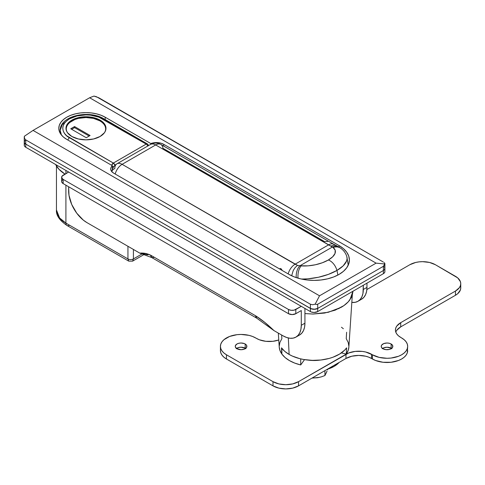 <?xml version="1.0" encoding="UTF-8"?>
<svg xmlns="http://www.w3.org/2000/svg" width="485" height="485" viewBox="0 0 485 485"><rect width="100%" height="100%" fill="white"/><g stroke="black" fill="none" stroke-linecap="round" stroke-linejoin="round"><path stroke-width="0.73" d="M278.311 333.104L279.239 347.133A34.835 20.109 0 0 0 281.87 354.056L281.482 347.83A35.253 20.352 0 0 0 289.121 354.432L288.332 337.978L289.121 354.432A35.253 20.352 0 0 0 346.623 347.83L346.235 354.056A34.835 20.109 0 0 0 348.861 347.133L352.31 295.086M24.25 137.364L24.377 136.255L33.059 130.404L89.622 97.752L93.963 96.078L96.533 96.764L383.386 262.088L98.746 97.752L93.963 96.078L89.622 97.752L376.087 263.143L384.775 263.973L383.386 266.301L383.386 270.515L317.699 308.436L317.699 304.222L383.386 266.301L383.386 270.515A5.159 2.977 0 0 0 384.896 268.405L384.799 267.823L384.508 269.545L383.386 270.515L317.699 308.436L314.05 309.309L310.4 308.436L310.4 304.222L312.613 304.744L315.183 304.156L319.524 295.795L376.087 263.143L89.622 97.752L33.059 130.404L319.524 295.795L33.059 130.404L24.377 136.255L24.456 138.377L25.76 139.886L25.76 144.1L24.347 142.578L24.347 141.414L25.117 140.341L24.25 141.996A5.159 2.977 0 0 0 25.76 144.1L310.4 308.436L25.76 144.1L25.76 139.886L310.4 304.222L25.76 139.886L24.456 138.377L24.25 137.231L24.25 145.154L24.644 144.015M112.381 165.731L66.76 139.389L63.383 137.012L60.874 134.303L59.328 131.362L58.806 128.301L59.328 125.239L60.874 122.299L63.383 119.583L66.76 117.206L70.877 115.26L75.575 113.811L80.674 112.914L85.972 112.617L91.277 112.914L96.37 113.811L101.068 115.26L105.184 117.206L150.799 143.542L154.012 142.748L157.504 142.614L160.868 143.16L163.724 144.324L339.051 245.549L343.447 248.641L346.714 252.17L348.721 255.995L349.4 259.978L348.721 263.961L346.714 267.793L343.447 271.321L339.051 274.413L333.692 276.947L327.581 278.839L320.949 279.997L314.05 280.391L307.157 279.997L300.524 278.839L294.413 276.947L289.054 274.413L113.732 173.187L111.714 171.538L110.768 169.598L110.998 167.58L112.381 165.731L66.76 139.389A27.166 15.684 180 0 1 58.806 128.301A27.166 15.684 180 0 1 75.575 113.811A27.166 15.684 180 0 1 105.184 117.206L150.799 143.542L150.799 144.275L150.799 143.542A10.324 5.959 180 0 1 163.724 144.324L339.051 245.549A35.35 20.412 180 0 1 349.4 259.978A35.35 20.412 180 0 1 327.581 278.839A35.35 20.412 180 0 1 289.054 274.413L113.732 173.187A10.324 5.959 180 0 1 110.707 168.974A10.324 5.959 180 0 1 112.381 165.731L112.381 169.307L112.381 165.731M281.646 335.026L281.87 338.663L279.887 342.44L279.214 346.363M279.239 347.072L279.887 350.285L281.87 354.056L281.482 347.83L284.737 351.352L289.121 354.432L292.364 356.087L299.766 358.651L303.816 359.518L312.322 360.373L320.931 360.003L329.127 358.439L332.91 357.239L339.585 354.074L344.726 350.073L346.623 347.83L346.235 354.056L348.218 350.285L348.867 347.072M343.78 305.671L335.183 310.157L324.574 313.049L312.952 314.044L304.926 313.571L312.952 314.044L328.272 312.291L341.246 307.284C344.95 305.15 347.842 302.652 349.915 299.791L352.953 291.242M352.934 291.588L352.189 295.456L351.237 297.657L348.236 301.84L343.883 305.605L338.451 308.751M55.654 164.524L58.909 169.21L65.008 174.115A39.994 23.092 0 0 1 55.654 164.524M65.905 173.6L65.905 170.435L65.905 173.6M384.029 266.75L384.508 267.265L384.029 266.75M384.775 263.973L384.696 263.131L384.259 265.41L383.386 266.301L317.699 304.222L316.541 304.507L315.183 304.156L319.524 295.795L376.087 263.143L384.775 263.973L384.896 263.591M384.181 262.615L384.696 263.131M316.541 304.507L315.183 304.156L312.613 304.744L310.4 304.222L310.4 308.436A5.159 2.977 0 0 0 317.699 308.436L317.699 304.222L316.541 304.507M341.379 352.898L346.235 354.056L341.379 352.898M348.885 346.363L348.218 342.44L346.235 338.663L346.623 332.255M142.226 253.837L133.411 258.929L133.411 249.448L133.411 258.929L132.611 261.136L133.411 258.929A3.868 2.237 180 0 1 127.943 258.929L65.905 223.112L65.905 185.185L65.905 223.112L59.606 217.965L56.454 209.944A32.252 18.624 0 0 0 65.905 223.112A5.159 2.977 120 0 0 66.972 225.47A5.159 2.977 -60 0 1 65.905 223.112L127.943 258.929A3.868 2.237 0 0 0 133.411 258.929L142.226 253.837M127.943 246.283L127.943 258.929L128.743 261.136L127.943 258.929L127.943 246.283M341.452 327.236L343.362 328.733M339.051 247.107L339.051 245.549L339.051 247.107M163.724 146.112L163.724 144.324L163.724 146.112M105.184 119.559L105.184 117.206L105.184 119.559M69.555 225.216A5.159 2.977 -60 0 1 66.972 225.47C59.473 220.366 55.969 215.188 56.454 209.944L56.454 165.985M333.807 244.307A10.324 5.959 120 0 0 328.654 244.822L332.407 247.017L299.924 265.774L297.523 265.386L295.098 264.198L328.654 244.822L295.098 264.198L122.111 164.324L155.667 144.948L333.086 247.489L335.183 250.218L335.044 253.431L332.674 256.801L328.303 260.015L322.355 262.761L315.402 264.768L308.12 265.847L299.924 265.774L332.407 247.017L333.086 247.489A10.324 8.712 -52.9 0 1 340.979 248.399A10.324 8.712 127.1 0 0 333.086 247.489A23.765 10.112 169.4 0 1 328.303 260.015A10.324 5.959 60 0 1 336.923 270.448A34.041 14.483 -10.6 0 0 346.866 256.71M302.931 279.02L301.282 279.008A34.041 14.483 -10.6 0 0 336.923 270.448L328.4 274.377L318.445 277.256L308.011 278.802L302.931 279.02M337.845 275.074A34.192 19.739 -120 0 0 336.923 270.448A34.192 19.739 60 0 1 337.845 275.074M111.847 171.696A10.324 5.28 -174.9 0 1 114.812 168.537A10.324 5.959 60 0 1 116.946 163.815A10.324 5.959 60 0 1 122.111 164.324L155.667 144.948A10.324 5.959 -120 0 0 150.508 144.439A10.324 5.959 60 0 1 155.667 144.948L328.654 244.822A10.324 5.959 -60 0 1 333.819 244.313L160.826 144.439A10.324 5.959 120 0 0 155.667 144.948A10.324 5.959 -60 0 1 160.826 144.439A10.324 5.959 -60 0 1 162.924 148.277L324.368 241.488L327.66 241.5M282.391 270.563L280.845 268.526L279.336 268.799L280.845 268.526L282.391 270.563M346.775 256.395L347.084 258.657L346.575 261.015L343.18 265.847L336.923 270.448A10.324 5.959 -120 0 0 328.303 260.015A23.765 10.112 169.4 0 1 301.209 265.889A10.324 4.935 94.2 0 0 298.032 278.172A10.324 4.935 -85.8 0 1 301.209 265.889L299.924 265.774A10.324 5.383 96.1 0 0 296.208 277.596A10.324 5.383 -83.9 0 1 299.924 265.774L297.523 265.386L295.159 267.52L293.225 270.527L291.661 275.771L293.225 270.527L295.159 267.52L297.523 265.386L122.111 164.324A10.324 5.959 -120 0 0 116.946 163.815L150.508 144.439C153.945 142.59 157.389 142.59 160.826 144.439M346.83 256.577L346.836 256.601C345.738 253.206 343.804 250.484 341.028 248.441L336.39 245.61L333.832 245.192L336.39 245.61L333.819 244.313M331.025 246.04L333.832 245.192L331.025 246.04M332.407 247.017A10.324 8.5 -57.5 0 1 339.627 247.471A10.324 8.5 122.5 0 0 332.407 247.017M115.2 174.036A10.324 5.959 -60 0 1 122.111 164.324A10.324 5.959 120 0 0 115.2 174.036M288.187 273.91A10.324 5.959 -60 0 1 295.098 264.198A10.324 5.959 120 0 0 288.187 273.91M100.116 120.134L100.116 120.977L100.116 120.134L104.451 123.881L105.591 126.045L105.972 128.301L105.591 130.55L104.451 132.72L100.116 136.467L93.629 138.965L85.972 139.844L78.321 138.965L71.835 136.467A20 11.543 180 0 1 65.978 128.301A20 11.543 180 0 1 78.321 117.631A20 11.543 180 0 1 100.116 120.134A20 11.543 180 0 1 105.972 128.301A20 11.543 180 0 1 93.629 138.965A20 11.543 180 0 1 71.835 136.467L67.5 132.72L66.36 130.55L65.978 128.301L66.36 126.045L67.5 123.881L71.835 120.134L78.321 117.631L85.972 116.752L93.629 117.631L100.116 120.134M61.468 135.072A25.802 14.896 180 0 1 60.17 130.404L61.468 135.072M146.185 144.1L98.879 117.152L90.507 115.151L85.972 114.89L77.085 115.915L69.555 118.819L66.663 120.85L64.517 123.172L63.195 125.682L62.753 128.301L63.195 130.914L64.517 133.43L66.663 135.751L113.344 163.063L146.185 144.1L113.344 163.063A2.583 1.491 60 0 1 115.006 165.264L113.344 163.063L111.665 165.318A2.583 1.491 -60 0 1 113.344 163.063L69.555 137.782A2.583 1.491 120 0 0 67.876 140.032A2.583 1.491 -60 0 1 69.555 137.782C64.087 135.388 57.624 125.967 69.555 118.819C81.929 111.932 98.255 115.666 102.396 118.819L146.185 144.1A2.583 1.491 60 0 1 147.749 146.027A2.583 1.491 -120 0 0 146.185 144.1A2.583 1.491 -60 0 1 147.476 143.972A2.583 1.491 120 0 0 146.185 144.1M113.793 166.64A2.583 1.491 180 0 1 112.381 166.555L113.793 166.64M68.688 119.346L62.225 124.584L60.17 130.404C60.013 115.497 89.101 109.768 103.687 118.692A2.583 1.491 120 0 0 102.396 118.819A2.583 1.491 -60 0 1 103.687 118.692L147.476 143.972A2.583 1.491 -60 0 1 148.01 145.154M383.386 270.515L317.699 308.436L315.056 309.254L311.182 308.806L25.76 144.1L24.644 143.136L24.25 141.996A5.159 2.977 180 0 0 25.76 144.1L310.4 308.436L310.4 311.6L25.76 147.264L24.644 146.294L24.25 145.154A5.159 2.977 0 0 0 25.76 147.264L25.76 144.1L25.76 147.264L310.4 311.6A5.159 2.977 0 0 0 317.699 311.6L314.05 312.473L311.182 311.97L310.4 311.6L310.4 308.436A5.159 2.977 180 0 0 317.699 308.436L383.386 270.515L383.386 273.673L317.699 311.6L317.699 308.436L317.699 311.6L383.386 273.673A5.159 2.977 0 0 0 384.896 271.57L384.508 272.709L383.386 273.673L383.386 270.515L384.508 269.545L384.896 268.405A5.159 2.977 180 0 1 383.386 270.515M141.85 253.528L147.786 254.843M86.888 222.585L139.801 253.134L86.888 222.585L83.329 220.123L76.751 213.182L71.713 204.458L68.991 195.291L68.64 186.767L68.64 190.981A25.802 14.896 60 0 0 86.888 222.585M273.91 330.558L283.034 335.826L273.91 330.558L264.786 322.398L255.662 315.814L150.75 255.237L145.276 253.394L139.801 253.134C143.451 252.782 147.1 253.485 150.75 255.237A5.159 2.977 120 0 0 151.817 257.602L150.75 255.237L255.662 315.814L256.735 318.172A5.159 2.977 -60 0 1 255.662 315.814C261.748 319.676 267.829 324.592 273.91 330.558L256.735 318.172L151.817 257.602L139.801 253.134M68.64 172.017L62.05 176.146L61.753 177.868L63.165 179.389L288.508 309.491L291.152 310.309L294.128 310.139L301.282 306.332L68.64 172.017L301.282 306.332L295.808 309.491L295.808 313.704L301.282 310.546L301.282 325.296L300.93 329.2L299.888 332.552L298.202 335.22L295.935 337.105L293.17 338.13L290.018 338.257L286.593 337.475L283.034 335.826A25.802 14.896 60 0 0 295.935 337.105A25.802 14.896 60 0 0 301.282 325.296L304.926 323.186L304.58 327.096L303.537 330.449L301.852 333.116L299.584 335.002A25.802 14.896 -120 0 0 304.926 323.186L304.926 308.436L304.926 323.186L301.282 325.296L301.282 310.546L295.808 313.704L295.808 309.491A5.159 2.977 180 0 1 288.508 309.491L288.508 313.704L292.158 314.577L295.808 313.704A5.159 2.977 0 0 1 288.508 313.704L63.165 183.603L288.508 313.704L288.508 309.491L63.165 179.389A5.159 2.977 180 0 1 61.656 177.286A5.159 2.977 180 0 1 63.165 175.176L68.64 172.017M351.825 302.416L355.208 302.313L357.972 301.288L360.24 299.409L361.925 296.735L362.968 293.383L363.313 285.265L363.313 289.478L366.963 287.369L366.963 283.155L366.963 287.369L363.313 289.478A25.802 14.896 60 0 1 357.972 301.288A25.802 14.896 60 0 1 351.825 302.416M361.622 299.184L363.889 297.299L365.575 294.631L366.618 291.279L366.963 287.369A25.802 14.896 -120 0 1 361.622 299.184L357.972 301.288M62.523 179.844L61.753 180.917L61.753 182.081L63.165 183.603L63.165 179.389L63.165 183.603A5.159 2.977 0 0 1 61.656 181.499L61.656 177.286M154.4 257.347L151.817 257.602M66.669 131.32A19.739 11.397 180 0 1 66.233 128.931A19.739 11.397 180 0 1 72.016 120.874A19.739 11.397 180 0 1 93.526 118.401A19.739 11.397 180 0 1 105.712 128.931A19.739 11.397 180 0 1 105.275 131.32L105.712 128.931L105.336 126.706L104.214 124.572L102.39 122.602L99.934 120.874L93.526 118.401L85.972 117.534L78.418 118.401L75.005 119.455L69.561 122.602L67.736 124.572L66.615 126.706L66.233 128.931L66.669 131.32M90.077 135.515L86.245 137.728L70.737 128.774L74.569 126.561L90.077 135.515L86.245 137.728L70.737 128.774L74.569 126.561L74.569 127.616L71.653 129.301L74.569 127.616L74.569 126.561L90.077 135.515M89.167 136.042L74.569 127.616L89.167 136.042M281.87 354.056L285.089 357.536L289.418 360.585L294.698 363.083L300.718 364.944L304.525 359.64L300.718 364.944L300.718 358.882L300.718 364.944A34.835 20.109 0 0 1 281.87 354.056L281.87 348.351L281.87 354.056M308.096 360.088L315.256 360.5L319.748 360.131A24.517 14.156 0 0 1 308.357 360.131M382.21 348.715L383.811 347.787L387.036 347.224L391.14 348.206L391.14 343.992A5.808 3.353 180 0 1 392.844 346.363A5.808 3.353 180 0 1 389.261 349.461A5.808 3.353 180 0 1 382.932 348.733L381.671 347.648L381.228 346.363L381.671 345.077L383.811 343.574L387.036 343.01L389.261 343.265L391.14 343.992L392.729 345.708L392.401 347.648L391.14 348.733L389.261 349.461L385.902 349.649L382.932 348.733A5.808 3.353 180 0 1 381.228 346.363A5.808 3.353 180 0 1 384.817 343.265A5.808 3.353 180 0 1 391.14 343.992L391.14 348.206A5.808 3.353 0 0 0 382.519 348.466M236.237 348.715L238.844 347.478L241.069 347.224L245.174 348.206L245.174 343.992A5.808 3.353 180 0 1 246.871 346.363A5.808 3.353 180 0 1 243.288 349.461A5.808 3.353 180 0 1 236.959 348.733L235.37 347.017L235.37 345.708L236.959 343.992L238.844 343.265L241.069 343.01L244.294 343.574L245.895 344.502L246.762 345.708L246.428 347.648L244.294 349.151L241.069 349.715L236.959 348.733A5.808 3.353 180 0 1 235.261 346.363A5.808 3.353 180 0 1 238.844 343.265A5.808 3.353 180 0 1 245.174 343.992L245.174 348.206A5.808 3.353 0 0 0 236.553 348.466M396.803 330.255L400.719 326.872L455.457 295.268L457.707 293.692L460.404 289.933L460.75 287.896L460.404 285.865M407.679 350.576A20.643 11.919 -0 0 1 394.935 361.586A20.643 11.919 -0 0 1 372.438 359.003L372.438 354.79L379.137 357.372L387.036 358.282L391.062 358.051L398.506 356.275L401.635 354.79L404.199 352.983L406.109 350.922L407.285 348.685L407.679 346.363A20.643 11.919 180 0 1 394.935 357.372A20.643 11.919 180 0 1 372.438 354.79L371.528 354.262L371.528 358.476L371.528 354.262A18.06 10.427 180 0 0 345.981 354.262L345.981 358.476L345.981 354.262L298.542 381.653L298.542 385.866L298.542 381.653L348.721 352.965L355.232 351.407L362.277 351.407L365.666 352.001L372.438 354.79L372.438 359.003L371.528 358.476A18.06 10.427 -0 0 0 345.981 358.476L298.542 385.866A18.06 10.427 0 0 1 273 385.866L273 381.653L278.857 383.914L285.768 384.708L292.679 383.914L298.542 381.653A18.06 10.427 180 0 1 273 381.653L226.471 354.79L226.471 359.003L226.471 354.79A20.643 11.919 180 0 1 220.426 346.363A20.643 11.919 180 0 1 233.17 335.353A20.643 11.919 180 0 1 255.662 337.936L256.577 338.463A18.06 10.427 180 0 0 278.766 339.985L272.873 341.313L265.822 341.313L259.311 339.761L252.533 336.451L248.969 335.353L241.069 334.444L237.038 334.674L229.599 336.451L223.9 339.742L221.997 341.804L220.82 344.035L220.426 346.363L220.82 348.685L221.997 350.922L223.9 352.983L226.471 354.79L273 381.653L273 385.866L226.471 359.003A20.643 11.919 0 0 1 220.426 350.576L220.82 352.904L221.997 355.135L223.9 357.196L226.471 359.003L273 385.866L278.857 388.127L285.768 388.921L292.679 388.127L298.542 385.866L345.981 358.476L351.843 356.214L358.754 355.42L365.666 356.214L368.788 357.178L375.566 360.488L383.011 362.265L391.062 362.265L398.506 360.488L401.635 359.003L404.199 357.196L406.109 355.135L407.285 352.904L407.679 346.363L407.285 344.035L406.109 341.804L404.199 339.742L398.476 335.826L396.803 334.026L395.778 332.067L395.433 330.036L395.778 327.999L396.803 326.041L400.719 322.658L455.457 291.055L459.374 287.672L460.404 285.72L460.75 283.683L460.404 281.646L457.707 277.887L435.391 264.719L429.528 262.458L422.617 261.67L419.095 261.87L415.706 262.458L409.843 264.719L366.866 289.533L409.843 264.719A18.06 10.427 180 0 1 435.391 264.719L455.457 276.311A18.06 10.427 180 0 1 460.75 283.683A18.06 10.427 180 0 1 455.457 291.055L455.457 295.268A18.06 10.427 -0 0 0 460.75 287.896L460.75 283.683M245.58 348.466A5.808 3.353 -0 0 0 245.174 348.206L245.895 348.715M391.553 348.466A5.808 3.353 -0 0 0 391.14 348.206L391.862 348.715M395.802 332.14A18.06 10.427 0 0 1 400.719 326.872L400.719 322.658L455.457 291.055L455.457 295.268L400.719 326.872L400.719 322.658A18.06 10.427 180 0 0 395.433 330.036A18.06 10.427 180 0 0 400.719 337.408L401.635 337.936A20.643 11.919 180 0 1 407.679 346.363M327.229 369.303A28.385 16.387 0 0 0 339.191 362.398L334.123 366.375L327.229 369.303M326.89 371.316L326.132 373.214M319.385 377.372L311.994 378.1L317.802 377.718L321.397 376.839L317.802 377.718M327.048 371.146L324.932 375.529L321.397 376.839L324.932 375.529L324.932 370.631L324.932 375.529L327.048 371.146M327.708 369.158L327.472 369.903L327.708 369.158M384.896 263.646L384.896 271.57M66.972 225.47L128.743 261.136L132.611 261.136L144.203 254.443M348.224 265.204L346.836 256.601M111.829 171.835C112.247 168.307 113.957 165.634 116.946 163.815M60.17 130.404L60.17 133.211M147.476 143.972L148.665 145.5M299.584 335.002L295.935 337.105M66.233 128.931L66.233 130.15M105.712 128.931L105.712 130.15M220.426 350.576L220.426 346.363"/></g></svg>
